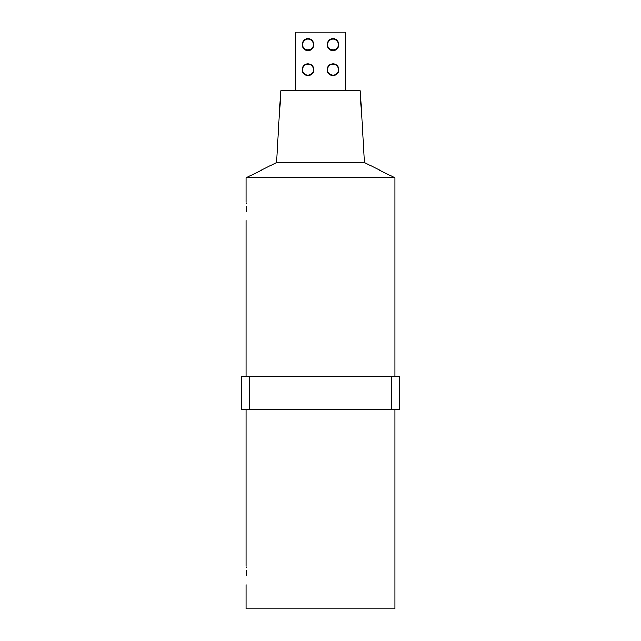 <?xml version="1.0" encoding="UTF-8"?>
<svg xmlns="http://www.w3.org/2000/svg" width="641" height="641" viewBox="0 0 641 641"><rect width="100%" height="100%" fill="white"/><g stroke="black" fill="none" stroke-linecap="round" stroke-linejoin="round"><path stroke-width="0.96" d="M307.96 75.526A5.849 5.849 0 0 1 302.103 69.677A5.849 5.849 0 0 1 307.96 63.82A5.849 5.849 0 0 1 313.81 69.677A5.849 5.849 0 0 1 307.96 75.526M307.96 64.236A5.432 5.432 0 0 0 302.528 69.677A5.432 5.432 0 0 0 307.96 75.109A5.432 5.432 0 0 0 313.393 69.677A5.432 5.432 0 0 0 307.96 64.236M333.04 75.526A5.849 5.849 0 0 1 327.19 69.677A5.849 5.849 0 0 1 333.04 63.82A5.849 5.849 0 0 1 338.897 69.677A5.849 5.849 0 0 1 333.04 75.526M333.04 64.236A5.432 5.432 0 0 0 327.607 69.677A5.432 5.432 0 0 0 333.04 75.109A5.432 5.432 0 0 0 338.472 69.677A5.432 5.432 0 0 0 333.04 64.236M333.04 50.447A5.849 5.849 0 0 1 327.19 44.59A5.849 5.849 0 0 1 333.04 38.74A5.849 5.849 0 0 1 338.897 44.59A5.849 5.849 0 0 1 333.04 50.447M333.04 39.157A5.432 5.432 0 0 0 327.607 44.59A5.432 5.432 0 0 0 333.04 50.022A5.432 5.432 0 0 0 338.472 44.59A5.432 5.432 0 0 0 333.04 39.157M307.96 50.447A5.849 5.849 0 0 1 302.103 44.59A5.849 5.849 0 0 1 307.96 38.74A5.849 5.849 0 0 1 313.81 44.59A5.849 5.849 0 0 1 307.96 50.447M307.96 39.157A5.432 5.432 0 0 0 302.528 44.59A5.432 5.432 0 0 0 307.96 50.022A5.432 5.432 0 0 0 313.393 44.59A5.432 5.432 0 0 0 307.96 39.157M295.421 90.573L295.421 32.05L345.579 32.05L345.579 90.573M246.657 211.25C246.04 223.116 246.04 223.116 246.657 211.25C246.04 223.116 246.04 223.116 246.657 211.25C246.04 199.391 246.04 199.391 246.657 211.25L246.481 206.13M246.657 575.506C246.04 587.372 246.04 587.372 246.657 575.506C246.04 587.372 246.04 587.372 246.657 575.506C246.04 563.639 246.04 563.639 246.657 575.506L246.481 570.386M364.392 162.477L276.608 162.477L280.782 90.573L360.218 90.573L364.392 162.477L394.912 177.813L246.088 177.813L246.088 202.059M394.912 409.96L394.912 608.95L246.088 608.95L246.088 584.704M246.168 202.732L246.264 203.606M246.168 566.989L246.264 567.862M249.429 376.515L249.429 409.96L241.072 409.96L241.072 376.515L399.928 376.515L399.928 409.96L391.571 409.96L391.571 376.515M249.429 409.96L391.571 409.96M394.912 177.813L394.912 376.515M246.088 220.448L246.088 376.515M276.608 162.477L246.088 177.813M246.088 409.96L246.088 566.307"/></g></svg>
